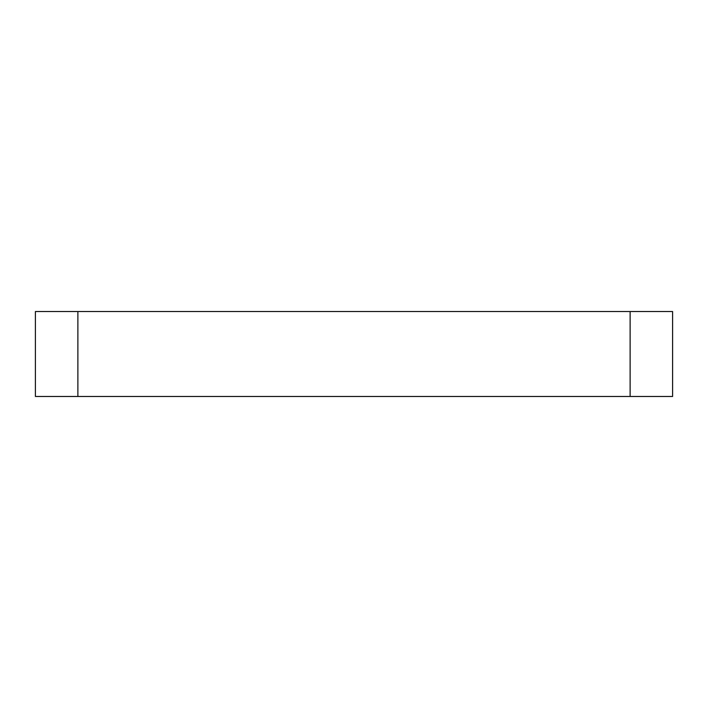 <?xml version="1.0" encoding="UTF-8"?>
<svg xmlns="http://www.w3.org/2000/svg" width="708" height="708" viewBox="0 0 708 708"><rect width="100%" height="100%" fill="white"/><g stroke="black" fill="none" stroke-linecap="round" stroke-linejoin="round"><path stroke-width="1.06" d="M35.4 396.48L77.88 396.48L77.88 311.52L35.4 311.52L35.4 396.48M77.88 311.52L630.12 311.52L630.12 396.48L672.6 396.48L672.6 311.52L630.12 311.52M77.88 396.48L630.12 396.48"/></g></svg>
